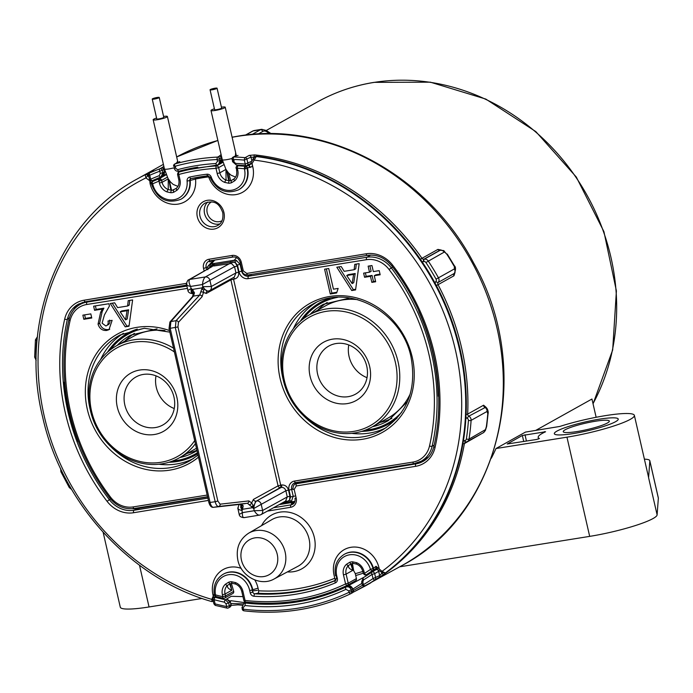 <?xml version="1.0" encoding="UTF-8"?>
<svg xmlns="http://www.w3.org/2000/svg" width="693" height="693" viewBox="0 0 693 693"><rect width="100%" height="100%" fill="white"/><g stroke="black" fill="none" stroke-linecap="round" stroke-linejoin="round"><path stroke-width="1.04" d="M317.697 310.195A66.441 59.39 60.8 0 1 327.209 302.469M124.922 341.077A66.441 59.39 60.8 0 1 134.433 333.35M233.593 277.477A2.053 0.875 -99.1 0 1 234.451 279.01L233.532 279.158L280.7 485.109A2.053 0.875 -99.1 0 1 280.353 487.543L256.644 500.952A4.115 3.656 61.2 0 1 261.209 504.339L262.612 510.49L254.253 510.724C256.323 514.033 258.186 515.471 259.849 515.046L243.971 517.654C241.034 517.359 239.44 516.285 239.206 514.449L237.803 508.16L239.137 504.461M238.331 508.004C237.283 508.887 238.47 509.701 241.892 510.446L242.394 512.621L254.253 510.724L253.751 508.541L247.349 503.239L218.564 506.496C217.134 506.401 216.017 504.825 215.202 501.749L175.338 327.694L176.013 320.712L199.679 295.105L202.599 286.772L204.842 289.423A2.053 1.178 -28.7 0 0 203.638 289.891L201.897 289.198L203.638 289.891L203.456 292.446A2.053 0.858 -176.3 0 0 200.71 291.926M240.454 504.313L241.892 510.446L242.481 509.242L241.597 507.025L242.836 508.004L242.221 510.394L240.679 507.337A2.053 0.702 -179.6 0 0 241.597 507.025L241.831 505.284A2.053 1.317 -31.9 0 0 243.191 505.734L242.836 508.004M242.836 509.242L252.356 507.718L252.702 505.942L251.68 506.583M252.72 507.605L253.43 508.593L254.262 505.162A2.053 0.693 -179.1 0 1 252.954 505.206L251.663 502.91A2.053 1.308 147.5 0 1 249.454 504.729M193.009 293.529C191.597 293.91 190.956 292.273 191.095 288.617L192.472 289.388L194.447 292.922L193.494 296.093L170.859 321.543L170.227 328.508L210.092 502.572C210.906 505.639 212.015 507.224 213.409 507.319L241.164 504.227L243.191 505.734M188.435 290.15L191.095 288.617L190.592 286.434C187.171 285.689 185.984 284.875 187.023 284M212.37 266.415L188.687 279.825A4.115 3.69 60.5 0 1 189.804 279.426L189.787 279.444A4.115 3.682 59.4 0 0 188.617 279.868C187.569 279.548 185.568 285.551 186.582 284.676L187.907 290.436C188.141 292.281 189.726 293.347 192.671 293.65L193.33 293.546M189.787 279.444C188.557 280.63 188.825 282.961 190.592 286.434L202.451 284.537C202.884 280.708 203.837 278.179 205.319 276.957L205.336 276.94A4.115 3.656 61.2 0 1 209.901 280.327A4.115 3.656 -119.9 0 0 205.319 276.957M209.892 280.336L211.313 286.478A4.115 3.656 61.2 0 1 209.632 290.662L234.269 277.105L235.958 272.912L234.555 266.762L209.901 280.327L202.451 284.537L202.945 286.72L211.304 286.486A4.115 3.664 62.2 0 1 209.563 290.705L207.112 291.363A2.053 1.828 61.2 0 1 207.181 291.32M202.599 286.772L202.945 286.72C205.015 290.02 206.878 291.467 208.541 291.043L208.151 291.173M233.532 279.158L230.899 279.894A2.053 1.828 61.2 0 1 230.89 278.967M256.618 500.961C255.145 502.191 254.184 504.721 253.751 508.541L261.2 504.339A4.115 3.656 -119.9 0 0 256.618 500.961L281.271 487.396A2.053 0.875 -99.1 0 0 281.618 484.961C285.031 484.805 287.318 486.495 288.487 490.029L285.854 490.774L261.209 504.339M285.577 501.108L260.94 514.665A4.115 3.656 61.2 0 0 262.612 510.49A4.115 3.664 62.2 0 1 260.863 514.708L259.459 515.176M244.317 517.532C242.905 517.922 242.264 516.285 242.394 512.621L239.735 514.154M91.623 317.394L85.43 318.39L84.624 314.873M90.818 313.886L91.771 318.018L83.818 319.291L82.874 315.15L90.818 313.886M85.43 318.39L83.818 319.291M114.657 302.815L117.602 307.614L127.599 306.011L128.222 300.641L132.614 299.93L129.019 326.221L125.199 326.836L110.256 303.517L114.657 302.815M127.677 305.362L129.21 305.111L127.599 306.011M129.115 325.563L125.199 326.836M126.81 325.935L112.24 303.196M125.589 319.871L127.062 310.715L120.184 311.815L125.589 319.871L127.2 318.979L128.664 309.814L127.062 310.715M128.664 309.814L121.786 310.914L120.184 311.815M129.21 305.111L129.756 300.39M196.907 450.233A66.441 59.39 60.8 0 1 187.534 453.265M108.013 321.015L112.127 320.357L108.974 329.686L106.635 330.466C102.356 330.752 99.489 328.647 98.051 324.133L100.589 312.422L102.304 309.078L94.577 310.317L93.633 306.176L108.931 303.725L109.451 305.985L104.444 314.891L102.096 323.163L105.856 325.979C107.883 325.164 108.602 323.51 108.013 321.015M109.754 329.175L106.635 330.466M108.247 329.565C103.967 329.859 101.1 327.746 99.653 323.233L98.051 324.133M99.653 323.233L102.192 311.529L100.589 312.422M102.192 311.529L103.907 308.177L102.304 309.078M103.907 308.177L96.188 309.416L94.577 310.317M96.188 309.416L95.383 305.899M107.398 325.086L107.458 325.078C109.494 324.263 110.213 322.609 109.615 320.114M192.282 291.71L192.152 289.483L191.441 288.565L191.259 291.597A2.053 1.187 151.8 0 1 192.282 291.71L193.797 293.511M281.618 484.961L278.066 485.845L230.899 279.894L206.271 293.451L203.456 292.446L202.096 296.691L178.43 322.297L177.971 326.957L169.031 328.517L169.906 322.046L192.55 296.604L193.312 293.633A2.053 0.866 3.2 0 1 194.447 292.922M297.669 482.319A6.168 5.509 -119.2 0 0 297.297 483.402M292.87 488.756L291.658 489.431L293.2 496.179L291.51 501.152L289.579 501.975A2.053 0.615 -98.9 0 1 288.79 500.632L289.631 499.896L290.566 496.924L289.016 490.176A8.221 7.346 60.8 0 1 294.542 481.063L412.855 462.101A24.662 22.046 -119.2 0 0 429.504 446.006A200.615 179.314 -119.2 0 0 389.076 269.499A24.662 22.046 -119.2 0 0 366.493 259.684L248.181 278.638A8.221 7.346 60.8 0 1 239.024 271.881L241.658 271.136A6.168 5.509 -119.2 0 0 248.536 276.204L366.848 257.25L370.746 255.076M423.544 459.883L425.883 459.511M428.543 456.99A26.724 23.883 60.8 0 1 426.871 458.038L421.231 461.183A26.724 23.883 60.8 0 1 414.119 463.643A2.053 0.875 -99.1 0 1 413.99 463.686A2.053 0.875 -99.1 0 1 412.855 462.101M419.005 311.434L418.832 311.529A202.668 181.15 60.8 0 1 438.236 396.214L438.652 395.98M251.836 274.367L248.536 276.204A2.053 0.875 80.9 0 0 248.181 278.638M241.389 269.949L241.874 269.872M244.941 274.541L243.789 274.723M212.456 264.449L213.123 264.215L213.531 265.999M212.223 266.493A2.053 0.918 56.1 0 0 212.275 265.254L209.953 266.718A2.053 0.91 -128.1 0 1 209.425 264.709L211.27 263.929L234.217 260.247L236.365 260.386L240.116 264.38L241.658 271.136M212.275 265.254A2.053 1.247 -93.9 0 1 212.924 263.799M210.759 265.999A2.053 1.109 -96.1 0 1 211.27 263.929L214.778 260.066M239.024 271.881L237.474 265.124L235.291 262.656L237.188 266.025L234.555 266.762L231.427 263.461A2.053 0.702 104.4 0 0 232.276 262.049L230.457 262.127A2.053 0.875 -99.1 0 1 230.786 260.992M231.427 263.461L213.496 266.017A2.053 0.875 80.9 0 0 213.964 264.769A2.053 0.875 -99.1 0 1 214.293 263.635M236.365 260.386A2.053 0.658 -71.8 0 0 235.291 262.656L232.276 262.049A2.053 0.459 -103.3 0 1 232.268 260.707M240.497 263.955L237.474 265.124M234.191 262.249A2.053 0.624 -101.8 0 1 234.217 260.247L236.608 257.614M208.749 265.376L209.425 264.709M213.349 260.299L208.922 265.168C208.117 265.436 207.744 266.944 207.822 269.698M285.585 501.108L287.266 496.924L285.854 490.774C285.074 488.418 283.55 487.292 281.271 487.396M281.055 503.594L294.923 501.377L287.595 502.286A2.053 0.442 -98.8 0 1 287.11 501.472L288.79 500.632M287.595 502.286L286.105 502.52A2.053 0.875 -99.1 0 1 285.386 501.975L287.11 501.472A2.053 0.918 56.1 0 0 285.819 500.961M290.566 496.924L295.686 495.902M291.51 501.152A2.053 0.91 -128.1 0 1 289.631 499.896L289.899 496.179L287.266 496.924L262.612 510.49M330.275 293.979L324.593 269.179L328.716 268.52L333.446 289.18L338.149 288.427L336.642 292.957L330.275 293.979L331.886 293.078L326.342 268.893M336.867 292.281L331.886 293.078M363.626 273.137L369.516 272.202L368.13 266.155L371.95 265.54L373.336 271.587L379.218 270.642L380.171 274.774L374.281 275.719L375.667 281.756L371.846 282.372L370.46 276.334L364.579 277.278L363.626 273.137M369.88 265.878L371.119 271.301L369.516 272.202M375.528 281.141L373.449 281.471L372.072 275.433L370.46 276.334M372.072 275.433L366.181 276.377L364.579 277.278M373.449 281.471L371.846 282.372M380.024 274.159L375.892 274.818L374.281 275.719M366.181 276.377L365.376 272.86M391.883 418.347A66.441 59.39 60.8 0 1 380.31 422.375M352.139 283.576L353.603 274.419L346.725 275.519L352.139 283.576L353.751 282.683L355.214 273.518L353.603 274.419M355.214 273.518L348.336 274.619L346.725 275.519M354.149 269.716L354.773 264.345L359.165 263.635L355.57 289.925L351.749 290.54L336.807 267.221L341.199 266.519L344.152 271.318L354.149 269.716L355.76 268.815L356.306 264.094M355.665 289.267L353.361 289.639L338.782 266.9M353.361 289.639L351.749 290.54M213.964 264.769L230.457 262.127A2.053 0.875 80.9 0 1 229.989 263.375L205.336 276.94L189.804 279.426L212.153 266.545M240.679 507.337L241.155 504.426M251.637 163.193L251.23 163.869A224.255 200.442 60.8 0 1 252.148 163.955M239.154 165.168L238.02 165.8A224.255 200.442 60.8 0 1 245.149 166.294L249.133 165.263L249.991 163.86M251.23 163.869L249.22 164.986M381.626 572.323L376.004 568.503L372.799 570.434A2.053 1.836 -119.2 0 0 373.466 568.321L376.022 566.276L382.068 571.361L385.325 572.998L385.888 572.687A233.298 208.524 -119.2 0 0 459.814 348.016A233.298 208.524 -119.2 0 0 256.488 156.202L252.053 163.539L252.763 166.597A25.182 22.505 60.8 0 1 237.283 194.326A25.182 22.505 60.8 0 1 208.662 176.871A212.95 190.332 -119.2 0 0 195.504 179.037L189.769 180.578A21.067 18.832 60.8 0 1 180.778 199.324L181.176 199.099A21.067 18.832 -119.2 0 0 190.177 180.353A2.053 1.836 -119.2 0 1 190.844 178.655M295.495 483.879L416.017 463.86L421.223 462.162A28.023 25.052 60.8 0 0 421.794 462.066M64.692 381.852L64.302 382.112A204.833 183.082 -119.2 0 0 69.144 412.196A204.833 183.082 -119.2 0 0 78.153 441.597L78.344 441.476M151.706 183.316L149.341 180.44L145.894 177.919L145.235 174.731L145.799 174.411A2.053 1.836 60.8 0 1 147.696 174.627L147.133 174.948L147.67 175.857L145.894 177.919A230.215 205.769 -119.2 0 0 44.447 417.065A230.215 205.769 -119.2 0 0 211.755 599.384L214.163 594.066M190.922 178.621A2.053 1.836 -119.2 0 0 190.653 178.742L190.999 178.612A2.053 0.892 77.9 0 1 189.761 177.053A217.056 194.005 60.8 0 1 206.964 174.22A2.053 0.866 83.4 0 0 208.004 175.814L210.109 177.339L211.235 177.087A19.014 16.996 -119.2 0 0 232.874 189.986A19.014 16.996 -119.2 0 0 244.447 169.075L244.369 168.737A2.053 0.788 95 0 1 245.149 166.294A2.053 1.836 60.8 0 1 247.003 167.992L247.41 167.767A2.053 1.836 60.8 0 0 245.547 166.069M226.784 170.703L228.049 178.058M225.961 169.395L219.846 172.808A9.459 8.455 -119.2 0 0 226.039 180.067L225.979 170.634M231.687 180.353A2.053 0.91 72.3 0 0 231.618 180.371L230.422 180.648A9.615 8.593 -119.2 0 1 229.418 180.726A2.053 0.832 88.9 0 0 229.288 180.778A2.053 0.832 88.9 0 0 228.699 183.229L224.749 182.398A2.053 0.632 111 0 1 226.039 180.067L229.418 180.726A12.335 4.998 -91.1 0 1 229.678 180.708A12.335 4.998 -91.1 0 1 229.833 180.708M234.243 178.716A2.053 0.901 48.3 0 0 234.165 178.768L234.165 178.768A2.053 0.901 48.3 0 0 234.728 180.752L231.445 182.779A11.642 10.404 60.8 0 1 228.699 183.229M237.604 169.542L236.556 170.192L237.751 170.175A11.512 10.291 60.8 0 1 234.728 180.752M237.101 166.008A2.053 1.836 -119.2 0 1 238.02 165.8A2.053 0.806 92.9 0 0 237.301 168.252L236.105 168.269A2.053 2.053 0 0 1 237.101 166.008L238.669 165.142M155.475 179.288L155.856 179.565L152.59 181.523A224.255 200.442 60.8 0 1 158.974 178.811A2.053 1.836 60.8 0 1 161.625 180.388L162.067 182.32L159.433 183.065L158.983 181.142A222.202 198.605 -119.2 0 0 152.659 183.836L151.464 183.853A2.053 2.053 0 0 1 152.46 181.592A2.053 1.836 -119.2 0 1 152.59 181.523A2.053 0.918 65.8 0 0 152.659 183.836L152.737 184.165A19.014 16.996 -119.2 0 0 172.826 199.861A19.014 16.996 -119.2 0 0 187.084 181.055L189.769 180.578A2.053 1.836 -119.2 0 1 190.653 178.742M167.342 177.2L161.625 180.388L158.983 181.142A2.053 0.918 68.1 0 1 158.974 178.811L166.242 174.749M153.326 180.986A2.053 1.992 71.7 0 0 152.711 181.462M335.663 575.493L336.703 575.675L337.361 578.525L336.339 578.378A2.053 1.836 -119.2 0 1 336.374 578.612M251.238 161.902A2.053 0.823 31 0 0 251.091 162.032A2.053 0.823 31 0 0 252.053 163.539M253.3 158.472A2.053 0.823 31 0 0 253.162 158.602L253.162 158.602A2.053 0.823 31 0 0 254.114 160.109A230.215 205.769 -119.2 0 1 450.476 331.722A230.215 205.769 -119.2 0 1 382.068 571.361L381.904 572.522M254.253 157.32A2.053 1.836 60.8 0 1 254.877 156.713L255.44 156.393A2.053 1.836 60.8 0 1 256.488 156.202M378.109 568.13L376.004 568.503M381.661 572.565L385.143 573.111A2.053 1.836 -119.2 0 0 385.325 572.998A233.298 208.524 60.8 0 0 459.251 348.328A233.298 208.524 60.8 0 0 255.925 156.514A2.053 1.836 60.8 0 0 254.877 156.713L251.091 162.032M336.174 575.736L336.737 578.153L336.581 575.692M335.741 580.327L334.788 580.604A215.003 192.169 60.8 0 1 257.943 593.251A2.053 0.806 93.1 0 0 258.662 590.8A212.95 190.332 -119.2 0 0 334.78 578.274L334 574.947A25.182 22.505 60.8 0 1 351.056 547.279A25.182 22.505 60.8 0 1 379.019 567.896A25.182 22.505 60.8 0 1 379.322 569.343M334.788 580.604A2.053 0.918 67.9 0 0 334.78 578.274M257.943 593.251L254.781 593.806A2.053 1.836 60.8 0 1 252.884 592.108L250.242 592.861A4.115 3.673 -119.2 0 0 254.045 596.257A2.053 0.797 -86.3 0 1 254.781 593.806A215.003 192.169 -119.2 0 0 335.334 580.552L335.637 580.387M337.361 578.525A4.115 3.673 -119.2 0 1 335.369 582.874A2.053 0.918 -112.8 0 1 335.334 580.552A2.053 1.836 -119.2 0 0 335.507 580.474L336.166 578.542M250.242 592.861L249.714 590.601L252.356 589.864L252.884 592.108M229.686 583.861L231.809 590.254C228.395 588.894 226.966 587.257 227.529 585.342A2.053 0.901 -131.7 0 1 225.433 584.208L228.716 582.181A11.642 10.404 60.8 0 1 231.462 581.73L235.412 582.562A11.512 10.291 60.8 0 1 242.948 591.398L245.062 600.459A222.202 198.605 -119.2 0 0 345.573 583.922L343.459 574.861A11.512 10.291 60.8 0 1 346.483 564.284L349.774 562.257A11.642 10.404 60.8 0 1 352.512 561.806L356.471 562.647A11.512 10.291 60.8 0 1 364.007 571.482L364.457 573.406A222.202 198.605 -119.2 0 0 370.452 569.403A19.014 16.996 -119.2 0 0 349.142 554.876A19.014 16.996 -119.2 0 0 336.703 575.675M223.441 598.224A2.053 0.719 -77.2 0 1 223.207 598.267A2.053 0.719 -77.2 0 1 222.86 596.708L222.41 594.785A11.512 10.291 60.8 0 1 225.433 584.208M216.025 596.396A2.053 0.693 -75.1 0 1 215.783 596.439A2.053 0.693 -75.1 0 1 215.506 594.897A222.202 198.605 -119.2 0 0 222.86 596.708L225.502 595.963L233.706 591.38L231.401 583.411M252.763 589.639A21.067 18.832 -119.2 0 0 252.694 589.319A21.067 18.832 -119.2 0 0 223.622 574.021L223.215 574.237A21.067 18.832 60.8 0 1 252.287 589.544A21.067 18.832 60.8 0 1 252.356 589.864L258.047 588.166L258.662 590.8M152.737 184.165L151.888 183.922M244.447 169.075L247.488 168.104A4.115 0.563 166.9 0 1 249.376 167.385A2.053 0.875 83.1 0 0 248.484 165.324M249.133 165.263L250.416 167.403L249.376 167.385M252.763 166.597A4.115 0.563 166.9 0 0 250.649 167.039L250.416 167.403M208.29 175.814A2.053 0.866 -97.2 0 1 208.662 176.871M194.932 177.815A2.053 0.884 -101.5 0 1 195.504 179.037A25.182 22.505 60.8 0 1 176.819 204.27A25.182 22.505 60.8 0 1 150.052 183.498A4.115 0.563 166.9 0 1 151.412 183.333M149.714 179.868L150.052 183.498M148.545 175.251L147.696 174.627M214.371 597.201A2.053 0.823 -149 0 1 213.401 596.647A25.182 22.505 60.8 0 1 213.028 595.218A25.182 22.505 60.8 0 1 241.181 568.381M213.028 600.06A2.053 0.823 -149 0 1 211.755 599.384L212.101 601.507M145.799 174.411A233.298 208.524 -119.2 0 0 137.942 178.551L137.379 178.872A233.298 208.524 60.8 0 1 145.235 174.731A2.053 1.836 -119.2 0 1 147.133 174.948M279.218 504.608L294.378 502.113L291.736 503.551A4.115 0.563 166.9 0 0 292.541 504.019L291.06 504.85A6.168 5.509 -119.2 0 0 292.68 504.287C294.586 503.343 295.357 501.308 295.01 498.154L296.206 498.137A8.221 7.346 60.8 0 1 290.722 507.276L267.637 511.079A8.221 7.346 60.8 0 1 267.403 511.113M207.597 496.907L134.875 508.879M138.539 508.679L139.224 508.575A28.023 25.052 60.8 0 1 132.519 508.714M73.761 309.693A28.023 25.052 60.8 0 1 77.148 304.903M296.041 483.653C293.927 484.208 292.905 486.131 292.983 489.431L294.178 489.414L296.206 498.137M212.153 260.49L209.563 261.859L209.26 261.192M213.938 265.055L213.635 263.73M204.158 271.067L203.534 268.382A8.221 7.346 60.8 0 1 209.026 259.243L232.103 255.448A8.221 7.346 60.8 0 1 241.285 262.171L243.321 270.902L242.117 270.92C242.611 273.605 244.534 274.974 247.903 275.008L247.903 275.008A2.053 0.875 80.7 0 0 248.094 274.922M375.849 568.537L376.022 566.276M372.799 570.434L372.401 570.66A2.053 0.918 -124.9 0 1 370.452 569.403L373.466 568.321A21.067 18.832 -119.2 0 0 344.672 554.097A21.067 18.832 -119.2 0 0 344.473 554.209M335.499 575.658C333.922 566.164 336.841 559.043 344.274 554.322A21.067 18.832 60.8 0 1 373.059 568.546A2.053 1.836 -119.2 0 1 372.401 570.66A224.255 200.442 60.8 0 1 366.346 574.705A2.053 0.918 -122.6 0 1 364.457 573.406L363.262 573.423L362.811 571.5L364.007 571.482M350.745 563.946L352.867 570.33C349.454 568.979 348.025 567.342 348.579 565.427A2.053 0.901 -131.7 0 1 346.483 564.284M351.273 563.738A2.053 0.91 -107.7 0 1 351.204 563.773L348.579 565.427A9.459 8.455 -119.2 0 0 346.102 574.107L343.459 574.861M347.47 585.213L355.5 580.734A2.053 1.836 -119.2 0 0 356.419 578.586L355.232 573.466L353.681 570.737L352.451 563.487M347.245 585.334A224.255 200.442 60.8 0 1 245.85 602.009A2.053 0.78 -83.6 0 1 245.643 602.052C281.696 605.907 315.575 600.337 347.262 585.325A2.053 2.053 0 0 0 347.384 585.264A2.053 1.836 -119.2 0 1 347.288 585.316A2.053 0.918 -115.6 0 1 347.262 585.325L347.262 585.325A2.053 0.918 -115.6 0 1 345.573 583.922L348.215 583.168L356.419 578.586M245.643 602.052L245.643 602.052A2.053 0.78 -83.6 0 1 245.062 600.459L243.867 600.476A2.053 2.053 0 0 0 245.643 602.052M252.191 590.938L257.346 590.358M235.733 583.991A2.053 0.632 -69 0 1 235.481 584.034L235.481 584.034A2.053 0.632 -69 0 1 235.412 582.562M230.223 583.662A2.053 0.91 -107.7 0 1 230.145 583.688L227.529 585.342A9.459 8.455 -119.2 0 0 225.052 594.031L222.41 594.785M224.125 598.241A2.053 1.836 -119.2 0 0 224.662 598.059L232.874 593.477A2.053 1.836 -119.2 0 0 233.706 591.38M155.518 179.322A224.255 200.442 60.8 0 1 156.211 178.976M163.375 175.632A224.255 200.442 60.8 0 1 166.121 174.454M177.789 174.575L177.737 174.341A2.053 1.836 60.8 0 1 178.941 172.089A2.053 0.901 74.7 0 0 178.768 174.489L177.564 174.506L178.603 173.856M168.988 180.015L170.27 187.569M169.274 180.431L171.543 190.185M176.464 188.227A2.053 0.901 48.3 0 0 176.394 188.279L176.394 188.279A2.053 0.901 48.3 0 0 176.958 190.263L173.666 192.282A11.642 10.404 60.8 0 1 170.92 192.741L166.97 191.9A11.512 10.291 60.8 0 1 159.433 183.065M168.252 178.863L162.067 182.32A9.459 8.455 -119.2 0 0 168.26 189.57A2.053 0.632 111 0 0 166.97 191.9M168.217 180.093L168.26 189.57L171.647 190.237A12.335 4.998 -91.1 0 1 171.899 190.211L171.899 190.211A12.335 4.998 -91.1 0 1 172.055 190.22M244.369 168.737A222.202 198.605 -119.2 0 0 237.301 168.252L237.751 170.175M181.878 170.452L178.941 172.089A224.255 200.442 60.8 0 1 216.519 165.904A2.053 0.849 86.5 0 0 215.999 168.356A222.202 198.605 -119.2 0 0 178.768 174.489L179.972 179.686A11.512 10.291 60.8 0 1 176.958 190.263M230.665 180.604L228.759 173.189M230.422 180.648A9.615 8.593 -119.2 0 0 231.566 180.388A2.053 0.91 72.3 0 0 231.445 182.779M245.131 166.303L245.487 168.858M236.772 170.27A9.459 8.455 -119.2 0 0 236.72 170.028L236.33 168.347M376.793 568.061L377.546 567.602M363.496 573.501A2.053 1.836 60.8 0 0 366.346 574.705L374.471 570.174A2.053 1.836 60.8 0 1 374.385 570.218M356.782 564.076A2.053 0.632 -69 0 1 356.54 564.111L356.54 564.111A2.053 0.632 -69 0 1 356.471 562.647M221.379 157.77A2.053 2.001 137.4 0 0 220.911 156.861L221.803 159.546C222.081 161.686 221.388 163.167 219.742 163.972L217.004 165.09A2.053 0.849 -93.2 0 1 216.84 165.133L218.382 164.7L220.123 160.49L219.733 158.801L217.091 159.537A231.245 206.687 -119.2 0 0 174.827 166.311A2.053 0.901 -105.6 0 1 174.991 163.92A233.298 208.524 60.8 0 1 196.041 159.321A233.298 208.524 60.8 0 1 217.628 157.086A2.053 1.836 60.8 0 1 219.733 158.801L221.232 157.961A2.053 1.836 -119.2 0 0 219.135 156.246L221.11 154.574M235.646 152.668L235.429 156.133L233.931 156.973A233.298 208.524 60.8 0 1 245.123 157.657L249.151 155.414L254.686 154.903A233.298 208.524 60.8 0 1 421.968 258.307L437.907 249.411L441.285 250.06M455.058 272.349L453.958 275.797L438.019 284.693A233.298 208.524 60.8 0 1 467.662 414.102L483.601 405.206L486.062 407.311M481.219 433.931L464.397 443.581A233.298 208.524 60.8 0 1 383.87 574.419L374.922 579.859A233.298 208.524 60.8 0 1 365.28 585.957L352.832 592.428M375.892 569.785L377.009 569.083M361.937 583.315L352.962 589.015L348.96 585.88L347.132 586.295L364.509 576.94M363.21 573.224A224.35 200.52 60.8 0 1 355.708 575.519M336.018 579.937A224.35 200.52 60.8 0 1 335.091 580.093M165.09 171.396L164.44 171.933L163.912 169.62A2.053 1.836 -119.2 0 0 161.296 168.009L163.869 166.424M246.76 602.174L245.079 602.702L230.786 600.666L230.353 602.148L230.951 604.772L230.293 602.096M216.433 596.612L215.246 597.305A225.182 201.273 -119.2 0 0 225.407 599.757L228.681 603.101L229.305 605.803L230.977 604.798L231.427 603.473L243.156 603.898M353.647 588.643L352.962 589.015L353.309 590.54L362.5 585.273M345.963 589.336A2.053 0.918 -115.1 0 1 345.859 587.04L347.132 586.295C349.809 585.455 351.697 586.399 352.798 589.137L353.161 590.731A2.053 1.836 60.8 0 1 352.33 592.818L350.823 593.658A2.053 1.836 60.8 0 1 350.736 593.71A2.053 0.918 -115.5 0 1 350.71 593.719A2.053 2.053 0 0 0 350.823 593.658A2.053 1.836 60.8 0 0 351.663 591.571L349.021 592.316L348.692 590.886L345.963 589.336A227.243 203.11 60.8 0 1 297.046 604.313A227.243 203.11 60.8 0 1 244.976 605.509L243.13 607.804L241.926 607.813L243.693 603.516L245.798 603.075A225.182 201.273 -119.2 0 0 297.392 601.888A225.182 201.273 -119.2 0 0 345.859 587.04C348.466 586.295 350.294 587.326 351.334 590.141L351.663 591.571L353.993 590.159M491.328 458.212A212.742 190.151 -119.2 0 0 495.98 448.536L525.441 432.094L559.814 426.446A49.333 6.869 167.1 0 1 608.419 415.168A49.333 6.869 167.1 0 1 634.364 415.376A49.333 6.869 167.1 0 1 566.961 437.17L495.98 448.536M535.628 430.466L591.952 399.029L596.136 417.281M545.59 431.748L545.46 431.817A49.333 6.869 -12.9 0 0 538.192 437.396A49.333 6.869 -12.9 0 0 539.44 438.504L536.685 439.457L507.207 443.996L522.349 435.473L545.59 431.748M392.264 467.775A192.186 171.777 60.8 0 1 390.913 467.385M245.807 275.935A192.186 171.777 60.8 0 1 245.772 274.87M556.999 431.081A32.788 4.565 167.1 0 1 599.116 419.222A32.788 4.565 167.1 0 1 615.566 421.69A32.788 4.565 167.1 0 1 573.44 433.549A32.788 4.565 167.1 0 1 556.999 431.081M634.364 415.376L648.57 477.373A49.333 6.869 167.1 0 1 648.587 477.676L649.826 460.932A40.463 5.631 -12.9 0 0 649.809 460.689A40.463 5.631 -12.9 0 0 645.902 459.242L644.386 459.121M649.809 460.689L658.333 497.895A40.463 5.631 167.1 0 1 658.35 498.137L657.111 514.873A49.333 6.869 167.1 0 1 589.682 536.373L399.714 566.805M202.096 598.466L149.056 606.964A49.333 6.869 167.1 0 1 120.287 607.198L103.136 532.302M163.998 169.413L164.059 169.43A2.053 2.044 99 0 0 161.296 168.009L159.797 168.849A2.053 1.836 60.8 0 1 162.405 170.461L162.933 172.739L160.837 177.122A2.053 0.918 -111.1 0 1 160.785 177.139A2.053 0.918 -111.1 0 1 159.243 175.667L160.291 173.484L159.762 171.197A231.245 206.687 -119.2 0 0 149.749 175.26L150.658 179.236A227.243 203.11 60.8 0 1 159.243 175.667M176.317 163.141A2.053 1.083 68.4 0 1 176.377 163.115A2.053 1.083 68.4 0 1 176.49 163.08L174.991 163.92A2.053 1.836 60.8 0 0 174.627 164.068A2.053 2.053 0 0 0 173.622 166.32L174.827 166.311L175.208 168.009L174.012 168.018L175.693 167.048M177.642 161.174L176.49 163.08A2.053 1.836 60.8 0 0 176.126 163.227L174.627 164.068M215.627 605.379A2.053 0.702 -75.4 0 1 215.393 605.422A2.053 0.702 -75.4 0 1 215.107 603.88A231.245 206.687 -119.2 0 0 226.663 606.548L226.039 603.837L224.411 602.174A227.243 203.11 60.8 0 1 214.146 599.696L212.95 599.705A2.053 2.053 0 0 1 213.92 597.47A2.053 1.836 -120.3 0 1 215.246 597.305A2.053 0.693 105 0 0 214.146 599.696L215.107 603.88L213.912 603.889L212.95 599.705M230.171 602.226A2.053 0.485 -15.7 0 0 230.319 601.966A2.053 0.485 -15.7 0 0 230.301 601.922L229.937 601.056L226.68 599.021L230.171 602.226L226.039 603.837M378.681 571.309L374.679 573.657L375.641 577.841A2.053 1.836 60.8 0 1 374.922 579.859A2.053 0.918 55.9 0 1 372.999 578.586L372.037 574.393A227.243 203.11 60.8 0 1 363.6 579.868L362.82 581.929L363.435 584.632A231.245 206.687 -119.2 0 0 372.999 578.586L379.66 575.597L378.681 571.309A2.053 1.836 -120.3 0 0 375.71 569.897L371.708 572.236A225.182 201.273 -119.2 0 1 363.34 577.659A2.053 0.918 -121.4 0 1 363.34 577.659L361.616 581.938L362.24 584.641A2.053 2.053 0 0 0 365.246 585.983L366.744 585.143A2.053 1.836 -119.2 0 0 366.779 585.117A2.053 1.031 -120 0 0 366.779 585.117L370.79 582.848M254.071 157.372A231.245 206.687 -119.2 0 0 253.872 157.346L251.005 157.12L244.343 160.109A2.053 0.788 -84.9 0 1 245.123 157.657A2.053 1.836 -119.2 0 1 246.985 159.364L247.895 163.34A2.053 1.836 61.9 0 1 246.067 165.636A2.053 0.788 95.3 0 1 245.868 165.679A2.053 2.053 0 0 0 247.029 165.445L251.074 163.288A2.053 1.836 61.9 0 0 251.455 163.011M175.208 168.009L177.677 169.664A2.053 0.901 75 0 0 179.011 171.197L216.84 165.133A2.053 0.849 -93.2 0 1 215.921 163.531L217.481 161.235L217.091 159.537A2.053 0.84 87.3 0 1 217.628 157.086L219.135 156.246A2.053 2.001 137.4 0 1 220.911 156.861M217.481 161.235L221.63 159.685L219.75 163.964M221.786 159.511L221.292 157.606M234.988 156.176A2.053 1.126 78.4 0 1 235.135 156.124A2.053 1.126 78.4 0 1 235.429 156.133A2.053 1.836 60.8 0 0 234.546 156.349L233.047 157.181A2.053 1.836 60.8 0 1 233.931 156.973A2.053 0.814 -88.1 0 0 233.246 159.425L232.042 159.442A2.053 2.053 0 0 1 233.047 157.181M233.766 161.712L235.707 163.418A227.243 203.11 60.8 0 1 245.253 164.076L244.343 160.109A231.245 206.687 -119.2 0 0 233.246 159.425L233.766 161.712L232.571 161.72L232.268 159.511M253.915 157.545L253.872 157.346A2.053 0.78 -83.8 0 1 254.686 154.903M435.126 283.194A4.115 3.673 60.8 0 1 435.914 281.471A2.053 1.836 -119.2 0 0 436.053 279.158A235.351 210.36 -119.2 0 0 425.926 262.517A2.053 1.836 -119.2 0 0 423.96 261.582L423.553 261.642A2.053 0.875 -99.1 0 1 423.908 259.208L439.847 250.312A2.053 1.836 60.8 0 1 437.907 249.411M440.393 250.182L439.847 250.312M436.053 279.158L454.4 268.919L454.339 265.731C455.847 266.961 455.899 269.464 454.478 273.233L454.123 273.536A2.053 1.836 -119.2 0 0 453.958 275.797M453.95 265.939A237.413 212.197 -119.2 0 0 446.829 254.218L444.819 252.191A4.115 2.928 -64.8 0 0 443.537 250.554L440.246 250.251L424.307 259.147A4.115 3.673 60.8 0 1 428.248 261.027A237.413 212.197 60.8 0 1 438.461 277.815A4.115 3.673 60.8 0 1 438.184 282.432A2.053 1.836 -119.2 0 0 438.019 284.693L436.399 285.568M444.819 252.191L444.187 252.131A4.115 3.673 -119.2 0 0 440.246 250.251M423.96 261.582A2.053 0.875 -99.1 0 1 424.307 259.147M487.785 413.643A4.115 1.109 -175.3 0 0 488.115 413.262L486.668 426.36L485.308 430.639A4.115 2.322 -150.8 0 0 485.455 429.634L486.339 426.741A237.413 212.197 -119.2 0 0 487.785 413.643L487.049 411.46L471.11 420.356A237.413 212.197 60.8 0 1 469.031 439.111L485.455 429.634M463.374 441.034A4.115 3.673 60.8 0 1 464.544 440.609L464.942 440.549A2.053 1.836 -119.2 0 0 466.363 439.059A235.351 210.36 -119.2 0 0 468.416 420.469A2.053 1.836 -119.2 0 0 467.273 418.373A2.053 0.528 -61.2 0 1 468.815 416.155L485.689 407.241C487.993 408.333 488.539 413.331 488.115 413.262M464.942 440.549A2.053 0.875 80.9 0 0 466.077 442.125A2.053 0.875 80.9 0 0 466.207 442.082A4.115 3.673 60.8 0 0 467.299 441.701A4.115 3.673 60.8 0 0 469.031 439.111A2.053 0.606 8.6 0 1 466.363 439.059M464.544 440.609A2.053 0.875 80.9 0 0 465.679 442.186A2.053 0.875 80.9 0 0 465.809 442.143L465.878 442.108M378.95 577.607A2.053 1.836 60.8 0 0 379.66 575.597L381.921 573.163A2.053 0.918 54.7 0 0 383.87 574.419M353.309 590.54A2.053 2.044 -102.7 0 1 352.468 592.732M243.13 607.804L243.451 609.225L242.255 609.234L242.152 607.882M352.832 589.275L348.692 590.886M243.702 603.499L245.097 602.693L247.063 602.33L245.798 603.075A2.053 0.78 -83.7 0 0 244.976 605.509M246.188 602.286L247.063 602.33M224.411 602.174A2.053 0.728 102.1 0 1 225.407 599.757L231.245 596.309L242.966 596.621M138.747 178.11L139.553 177.659A233.298 208.524 60.8 0 1 151.845 171.379A2.053 0.918 65.1 0 0 151.559 171.899M151.845 171.379L153.716 170.703A2.053 1.836 -119.2 0 0 153.577 170.773L153.577 170.773A2.053 1.836 -119.2 0 0 153.448 170.859M162.968 175.961L164.605 171.812M164.613 171.821C164.18 175 163.47 176.472 162.5 176.256L164.44 171.933L160.291 173.484M223.215 574.237C216.025 578.768 213.054 585.628 214.293 594.819A2.053 2.053 0 0 0 214.31 594.915A227.113 202.997 60.8 0 1 213.981 594.776M215.168 605.197A2.053 1.836 60.8 0 1 214.146 603.967M82.138 303.317A224.35 200.52 60.8 0 1 82.285 302.486M160.741 179.063A222.973 199.289 -119.2 0 0 158.766 180.518M355.275 573.665A222.973 199.289 -119.2 0 0 362.794 571.448M588.686 422.487A23.64 3.292 -12.9 0 0 563.236 431.661A23.64 3.292 -12.9 0 0 583.87 430.284A23.64 3.292 -12.9 0 0 609.32 421.11A23.64 3.292 -12.9 0 0 588.686 422.487M582.943 431.791A32.788 4.565 -12.9 0 0 618.078 419.741A32.788 4.565 -12.9 0 0 589.613 420.98A32.788 4.565 -12.9 0 0 554.478 433.03A32.788 4.565 -12.9 0 0 582.943 431.791M384 469.135L383.454 468.581M154.331 99.064A3.595 0.502 -12.9 0 0 159.243 97.47A3.595 0.502 -12.9 0 0 157.146 97.488A3.595 0.502 -12.9 0 0 152.235 99.082A3.595 0.502 -12.9 0 0 154.331 99.064M152.235 99.082L156.783 118.919A3.595 0.502 -12.9 0 0 158.879 118.901A3.595 0.502 -12.9 0 0 163.791 117.316L159.243 97.47M163.591 116.45A7.294 1.014 167.1 0 1 167.394 116.485A7.294 1.014 167.1 0 1 166.805 117.074A7.294 1.014 167.1 0 1 158.94 119.439A7.294 1.014 167.1 0 1 153.17 119.75A7.294 1.014 167.1 0 1 153.768 119.161A7.294 1.014 167.1 0 1 156.583 118.061M212.162 89.795A3.595 0.502 -12.9 0 0 217.074 88.21A3.595 0.502 -12.9 0 0 214.977 88.228A3.595 0.502 -12.9 0 0 210.066 89.813A3.595 0.502 -12.9 0 0 212.162 89.795M210.066 89.813L214.613 109.659A3.595 0.502 -12.9 0 0 216.71 109.641A3.595 0.502 -12.9 0 0 221.621 108.047L217.074 88.21M221.422 107.19A7.294 1.014 167.1 0 1 225.225 107.224A7.294 1.014 167.1 0 1 224.636 107.805A7.294 1.014 167.1 0 1 216.77 110.178A7.294 1.014 167.1 0 1 211.001 110.482A7.294 1.014 167.1 0 1 211.599 109.901A7.294 1.014 167.1 0 1 214.414 108.792M195.417 443.728A64.232 57.415 60.8 0 1 179.21 457.908A64.232 57.415 60.8 0 1 162.101 463.825A64.232 57.415 60.8 0 1 93.468 420.642A64.232 57.415 60.8 0 1 116.597 345.729A64.232 57.415 60.8 0 1 133.697 339.813A64.232 57.415 60.8 0 1 173.536 348.189M179.21 457.908L195.279 448.943A64.232 57.415 -119.2 0 0 196.457 448.258M164.995 330.57A64.232 57.415 -119.2 0 0 149.775 330.847A64.232 57.415 -119.2 0 0 132.666 336.763L116.597 345.729M174.393 351.949A62.179 55.579 -119.2 0 0 133.351 342.247A62.179 55.579 -119.2 0 0 91.563 411.166A62.179 55.579 -119.2 0 0 160.845 462.292A62.179 55.579 -119.2 0 0 194.698 440.592M139.717 370.045A33.385 29.834 -119.2 0 0 117.282 407.042A33.385 29.834 -119.2 0 0 154.478 434.494A33.385 29.834 -119.2 0 0 176.914 397.496A33.385 29.834 -119.2 0 0 139.717 370.045M143.312 374.428A27.512 24.593 -119.2 0 0 135.984 376.957A27.512 24.593 -119.2 0 0 126.083 409.052A27.512 24.593 -119.2 0 0 155.475 427.546A27.512 24.593 -119.2 0 0 162.803 425.008A27.512 24.593 -119.2 0 0 172.704 392.922A27.512 24.593 -119.2 0 0 143.312 374.428M156.012 375.857A27.512 24.593 -119.2 0 0 174.255 408.549M326.472 308.931A64.232 57.415 60.8 0 1 395.105 352.113A64.232 57.415 60.8 0 1 371.976 427.027A64.232 57.415 60.8 0 1 354.877 432.934A64.232 57.415 60.8 0 1 286.244 389.752A64.232 57.415 60.8 0 1 309.373 314.847A64.232 57.415 60.8 0 1 326.472 308.931M371.976 427.027L388.045 418.052A64.232 57.415 -119.2 0 0 410.291 393.789M357.77 299.679A64.232 57.415 -119.2 0 0 342.541 299.965A64.232 57.415 -119.2 0 0 325.441 305.873L309.373 314.847M353.612 431.401A62.179 55.579 -119.2 0 0 395.408 362.482A62.179 55.579 -119.2 0 0 326.126 311.365A62.179 55.579 -119.2 0 0 284.329 380.284A62.179 55.579 -119.2 0 0 353.612 431.401M332.493 339.163A33.385 29.834 -119.2 0 0 310.057 376.16A33.385 29.834 -119.2 0 0 347.245 403.603A33.385 29.834 -119.2 0 0 369.681 366.606A33.385 29.834 -119.2 0 0 332.493 339.163M336.088 343.546A27.512 24.593 -119.2 0 0 328.759 346.076A27.512 24.593 -119.2 0 0 318.849 378.161A27.512 24.593 -119.2 0 0 348.25 396.665A27.512 24.593 -119.2 0 0 355.578 394.126A27.512 24.593 -119.2 0 0 365.48 362.041A27.512 24.593 -119.2 0 0 336.088 343.546M348.778 344.975A27.512 24.593 -119.2 0 0 367.03 377.668M412.257 357.276A73.978 66.121 60.8 0 1 362.534 439.275A73.978 66.121 60.8 0 1 280.102 378.447A73.978 66.121 60.8 0 1 329.825 296.457A73.978 66.121 60.8 0 1 412.257 357.276M303.274 415.471A71.925 64.284 -119.2 0 0 382.995 429.669C407.423 413.478 416.77 389.353 411.053 357.285C402.286 311.937 348.501 283.047 312.907 304.08A71.925 64.284 -119.2 0 0 282.735 377.711A71.925 64.284 -119.2 0 0 283.134 379.383M293.356 328.768A71.777 64.154 60.8 0 1 316.216 302.451M330.085 298.181A69.724 62.318 -119.2 0 0 300.216 321.361M401.68 412.196A68.659 61.374 60.8 0 1 365.272 430.154M372.574 426.689A66.606 59.529 -119.2 0 0 388.383 420.573L407.579 401.438M349.835 297.981L323.475 304.27A66.606 59.529 -119.2 0 0 309.97 314.509M187.431 288.375L86.72 304.504A24.662 22.046 -119.2 0 0 70.08 320.608A200.615 179.314 -119.2 0 0 70.599 412.014A200.615 179.314 -119.2 0 0 110.508 497.115L109.676 497.903C116.372 506.124 124.558 509.658 134.217 508.506A2.053 0.875 80.9 0 0 134.347 508.463L207.553 496.734L134.217 508.506A2.053 0.875 80.9 0 1 133.082 506.93L207.172 495.062M70.08 320.608A2.053 0.65 -167.2 0 1 68.884 319.707C62.136 349.835 62.309 380.604 69.404 412.023C76.689 443.399 90.116 472.028 109.676 497.903M198.493 457.146A73.978 66.121 60.8 0 1 87.327 409.338A73.978 66.121 60.8 0 1 169.499 330.552M169.854 332.129L144.213 328.265L120.132 334.962A71.925 64.284 -119.2 0 0 89.96 408.593A71.925 64.284 -119.2 0 0 90.359 410.265M110.508 446.353A71.925 64.284 -119.2 0 0 190.228 460.55L198.016 455.084M100.58 359.65A71.777 64.154 60.8 0 1 123.441 333.333M137.318 329.062A69.724 62.318 -119.2 0 0 107.441 352.243M197.47 452.694A68.659 61.374 60.8 0 1 172.496 461.044M179.808 457.571A66.606 59.529 -119.2 0 0 195.608 451.455L196.994 450.623M157.068 328.863L130.7 335.152A66.606 59.529 -119.2 0 0 117.195 345.391M204.842 289.423L207.649 291.173M248.865 500.918A2.053 1.854 83.5 0 1 247.349 503.239L241.164 504.227A2.053 1.862 -96.4 0 1 241.086 504.244L213.323 507.337A2.053 1.862 -96.4 0 0 213.409 507.319L218.564 506.496A2.053 1.854 83.5 0 0 220.088 504.175L248.865 500.918L251.663 502.91L253.439 499.402A2.053 1.828 -118.8 0 0 255.726 501.1L254.262 505.162M177.971 326.957L217.836 501.013L215.202 501.749L208.896 502.581L169.031 328.517M217.836 501.013L220.088 504.175M178.43 322.297A2.053 1.75 -137.3 0 0 176.013 320.712L170.859 321.543A2.053 1.767 41.7 0 0 169.906 322.046M202.096 296.691A2.053 1.75 -137.3 0 0 199.679 295.105L193.494 296.093A2.053 1.767 41.7 0 0 192.55 296.604M206.271 293.451A2.053 1.828 61.2 0 1 207.112 291.363M280.353 487.543A2.053 1.828 61.2 0 1 278.066 485.845L253.439 499.402M110.412 349.792A68.659 61.374 60.8 0 1 144.811 328.231M168.849 462.283A69.724 62.318 -119.2 0 0 197.722 453.794M193.356 458.593A71.777 64.154 60.8 0 1 158.948 464.232M193.953 293.373L191.259 291.597M203.335 288.054L201.966 288.834M69.04 319.516A26.724 23.883 60.8 0 1 79.955 304.53A26.724 23.883 60.8 0 1 87.075 302.079L186.911 286.079M88.583 301.23L87.075 302.079A2.053 0.875 -99.1 0 0 86.72 304.504M295.556 482.64A6.168 5.509 -119.2 0 0 294.161 483.16A6.168 5.509 -119.2 0 0 291.658 489.431L289.016 490.176M413.851 463.686L295.798 482.597A2.053 0.875 -99.1 0 1 295.668 482.64A2.053 0.875 -99.1 0 1 294.542 481.063M392.697 267.108L391.311 267.888A202.668 181.15 60.8 0 1 432.146 446.197L434.173 445.062M429.504 446.006A2.053 0.65 -167.2 0 0 432.146 446.197A26.724 23.883 60.8 0 1 421.231 461.183L413.99 463.686L294.161 483.16M366.493 259.684A2.053 0.875 80.9 0 1 366.848 257.25A26.724 23.883 60.8 0 1 391.311 267.888L389.076 269.499M209.589 267.983L209.953 266.718L208.991 268.33M237.188 266.025L238.6 272.176C239.068 275.823 237.682 278.101 234.451 279.01M211.313 286.478L235.958 272.912L238.6 272.176M110.508 497.115A24.662 22.046 -119.2 0 0 133.082 506.93M254.062 506.046L252.685 506.826M288.487 490.029L289.899 496.179M283.446 502.278L285.386 501.975A2.053 0.875 80.9 0 0 284.918 501.472M286.105 502.52L281.748 503.222M303.179 318.91A68.659 61.374 60.8 0 1 337.586 297.349M361.625 431.401A69.724 62.318 -119.2 0 0 397.037 418.139M386.122 427.702A71.777 64.154 60.8 0 1 351.723 433.35M193.477 293.269L194.447 292.715M202.009 288.435L203.04 287.855M192.472 289.388L202.009 287.864M353.534 563.366A2.053 0.832 -91.1 0 1 353.361 563.418L351.204 563.773A2.053 0.91 -107.7 0 1 349.774 562.257M362.811 571.5C361.833 567.913 359.736 565.453 356.54 564.111L353.361 563.418A2.053 0.832 -91.1 0 1 352.512 561.806M173.908 189.865A2.053 0.91 72.3 0 0 173.848 189.873A2.053 0.91 72.3 0 0 173.77 189.908A2.053 0.91 72.3 0 0 173.666 192.282M179.972 179.686L178.777 179.704C179.444 183.342 178.647 186.2 176.394 188.279L172.644 190.151A9.615 8.593 -119.2 0 1 171.647 190.237A2.053 0.832 88.9 0 0 171.509 190.28A2.053 0.832 88.9 0 0 170.92 192.741M232.484 583.289A2.053 0.832 -91.1 0 1 232.311 583.333L230.145 583.688A2.053 0.91 -107.7 0 1 228.716 582.181M243.867 600.476L241.753 591.415C240.774 587.829 238.687 585.368 235.481 584.034L232.311 583.333A2.053 0.832 -91.1 0 1 231.462 581.73M243.321 270.902L246.76 273.432L366.138 253.785A28.967 25.892 60.8 0 1 392.654 265.176A206.618 184.676 60.8 0 1 435.065 447.375A28.967 25.892 60.8 0 1 415.609 466.328A2.053 0.875 -99.3 0 1 415.947 463.894A2.053 0.875 -99.3 0 1 416.017 463.86A26.914 24.056 -119.2 0 0 419.23 463.089A26.914 24.056 -119.2 0 0 421.179 462.344M76.585 305.275A26.914 24.056 -119.2 0 0 74.931 306.549A26.914 24.056 -119.2 0 0 67.386 319.3A204.574 182.848 -119.2 0 0 68.2 412.811A204.574 182.848 -119.2 0 0 109.373 499.688L107.086 501.342A206.618 184.676 60.8 0 1 65.497 413.6A206.618 184.676 60.8 0 1 64.674 319.152A28.967 25.892 60.8 0 1 84.139 300.199L186.478 283.35M110.603 499.064L109.373 499.688A26.914 24.056 -119.2 0 0 134.018 510.273A2.053 0.875 80.7 0 0 133.948 510.299A2.053 0.875 80.7 0 0 133.602 512.733A28.967 25.892 60.8 0 1 107.086 501.342M69.421 317.706L67.386 319.3A2.053 0.65 -167.3 0 1 67.325 319.343A2.053 0.65 -167.3 0 1 64.674 319.152M223.934 212.517A14.899 13.323 60.8 0 1 213.981 229.088A14.899 13.323 60.8 0 1 197.34 216.9A14.899 13.323 60.8 0 1 207.294 200.329A14.899 13.323 60.8 0 1 223.934 212.517M199.982 216.147A12.846 11.486 -119.2 0 0 217.706 225.476C221.864 223.25 223.544 218.936 222.739 212.534C220.183 206.202 216.71 199.272 205.18 203.04A12.846 11.486 -119.2 0 0 199.982 216.147M219.802 223.908A12.846 11.486 60.8 0 1 204.565 213.583A12.846 11.486 60.8 0 1 207.623 202.079M211.521 201.862A10.793 9.641 -119.2 0 0 207.207 212.838A10.793 9.641 -119.2 0 0 222.037 220.703M415.609 466.328L296.232 485.975A2.053 0.875 -99.3 0 1 296.578 483.541A2.053 0.875 -99.3 0 1 296.647 483.506M261.564 525.64A30.838 27.564 60.8 0 1 290.029 512.465A30.838 27.564 60.8 0 1 314.31 537.37A30.838 27.564 60.8 0 1 287.387 571.907M309.052 538.859A26.732 23.891 -119.2 0 0 271.812 519.655L248.614 533.203A26.204 23.423 60.8 0 1 285.126 552.035A26.204 23.423 60.8 0 1 274.151 578.958L297.86 566.328A26.732 23.891 -119.2 0 0 309.052 538.859M277.226 554.279A20.045 17.914 60.8 0 1 263.842 576.55A20.045 17.914 60.8 0 1 241.467 560.161A20.045 17.914 60.8 0 1 254.842 537.881A20.045 17.914 60.8 0 1 277.226 554.279M254.816 579.963A25.182 22.505 60.8 0 1 257.969 587.82A25.182 22.505 60.8 0 1 258.047 588.166M214.293 594.819L215.506 594.897A19.014 16.996 -119.2 0 1 229.011 574.662A19.014 16.996 -119.2 0 1 249.714 590.601M227.105 171.162L229.322 180.682M335.369 582.874A217.056 194.005 60.8 0 1 254.045 596.257M230.275 583.653L231.809 590.254L225.052 594.031L225.502 595.963A2.053 1.836 -119.2 0 1 224.662 598.059A2.053 2.053 0 0 1 223.207 598.267L215.783 596.439A2.053 2.053 0 0 1 214.31 594.915M208.151 175.771A215.003 192.169 -119.2 0 0 191.112 178.577A2.053 0.892 77.9 0 1 190.999 178.612L208.004 175.814A2.053 0.866 83.4 0 0 208.151 175.771M189.761 177.053A4.115 3.673 -119.2 0 0 187.084 181.055M211.235 177.087A4.115 3.673 -119.2 0 0 206.964 174.22M247.08 168.33A21.067 18.832 60.8 0 1 238.548 189.821L238.955 189.596A21.067 18.832 -119.2 0 0 247.488 168.104M153.344 180.206L153.846 180.682M147.67 175.857L148.891 176.75M273.553 507.726L291.06 504.85A2.053 0.875 80.7 0 0 290.722 507.276M139.224 508.575L134.018 510.273L207.874 498.12M85.404 301.732A2.053 0.875 -99.3 0 1 85.274 301.776A2.053 0.875 -99.3 0 1 84.139 300.199M208.402 500.424L133.602 512.733M296.232 485.975L294.178 489.414M233.108 257.025L210.291 260.776A2.053 0.875 80.7 0 1 210.161 260.819L233.238 257.025A2.053 0.875 80.7 0 0 233.368 256.982M208.047 266.588L206.167 267.628L206.644 269.655M210.048 260.819A6.168 5.509 -119.2 0 0 208.671 261.339A6.168 5.509 -119.2 0 0 206.167 267.628L203.534 268.382M209.026 259.243A2.053 0.875 80.7 0 0 210.161 260.819L208.671 261.339M232.103 255.448A2.053 0.875 80.7 0 0 233.238 257.025C236.452 256.739 238.73 258.463 240.09 262.188L242.117 270.92M241.285 262.171L240.09 262.188M246.76 273.432A2.053 0.875 80.7 0 0 247.903 275.008L367.273 255.37A2.053 0.875 80.7 0 0 367.403 255.319M366.138 253.785A2.053 0.875 80.7 0 0 367.273 255.37C376.775 254.158 384.961 257.701 391.831 265.982L392.654 265.176M435.065 447.375A2.053 0.65 -167.3 0 1 433.861 446.474C447.773 386.564 431.618 317.117 391.831 265.982M351.325 563.73L352.867 570.33L346.102 574.107L348.215 583.168A2.053 1.836 -119.2 0 1 347.384 585.264L355.587 580.682M353.681 570.737L353.508 569.975M241.753 591.415L242.948 591.398M223.787 164.735L218.633 167.611A2.053 1.836 60.8 0 0 216.519 165.904L222.973 162.309M170.27 187.534C171.006 189.804 171.552 190.696 171.899 190.211L172.644 190.151A9.615 8.593 -119.2 0 0 173.796 189.899M217.204 173.562L215.999 168.356L218.633 167.611L219.846 172.808L217.204 173.562A11.512 10.291 60.8 0 0 224.749 182.398M236.556 170.192C237.214 173.83 236.426 176.689 234.165 178.768L231.618 180.371A2.053 0.91 72.3 0 0 231.549 180.405M374.558 570.122A2.053 1.836 60.8 0 1 374.471 570.174L366.259 574.757M232.094 137.179L237.725 136.192C327.252 120.374 427.754 174.757 473.683 263.097C534.26 369.889 500.866 513.79 402.356 565.332A233.298 208.524 -119.2 0 0 486.339 293.26A233.298 208.524 -119.2 0 0 237.075 136.417A233.298 208.524 -119.2 0 0 232.12 137.283M244.231 610.767A2.053 0.771 -83.3 0 1 244.023 610.819C262.63 613.002 280.986 612.647 299.064 609.762C317.143 606.851 334.364 601.507 350.71 593.719A233.298 208.524 60.8 0 1 299.194 609.719M353.335 590.566A2.053 2.053 0 0 1 352.33 592.818A2.053 1.836 60.8 0 1 352.235 592.87L350.918 593.606M242.255 609.234A2.053 2.053 0 0 0 244.023 610.819A2.053 0.771 -83.3 0 1 243.451 609.225A231.245 206.687 -119.2 0 0 297.938 608.185A231.245 206.687 -119.2 0 0 349.021 592.316A2.053 0.918 -115.5 0 0 350.71 593.719M593.017 403.672A212.742 190.151 -119.2 0 0 575.753 177.01A212.742 190.151 -119.2 0 0 373.882 82.441A212.742 190.151 -119.2 0 0 317.238 102.027C334.944 92.178 353.915 85.611 374.142 82.354L430.388 82.181L485.81 99.073L535.819 131.592L576.299 177.036L603.924 231.644L616.398 290.913L612.681 349.939L593.061 403.846M398.899 466.684A188.626 168.598 60.8 0 1 397.479 466.328M248.267 276.238A188.626 168.598 60.8 0 1 248.233 274.956M230.916 279.885A208.636 186.478 60.8 0 1 230.873 279.071M230.63 262.101A208.636 186.478 60.8 0 1 230.648 261.192M252.495 165.454A212.742 190.151 -119.2 0 0 251.706 166.796M271.24 133.723L266.164 130.405A2.053 1.732 123.1 0 1 266.883 131.835A18.503 7.883 80.9 0 0 262.708 131.462L258.16 134.009M269.75 133.706L266.883 131.835M252.079 134.433L260.421 129.773A2.053 1.836 60.8 0 1 262.708 131.462M245.409 135.118L252.529 131.142A2.053 1.836 60.8 0 1 253.075 130.951L260.421 129.773A20.556 8.766 -99.1 0 1 261.711 129.322L254.366 130.501A20.556 8.766 80.9 0 0 253.075 130.951L245.669 135.083M523.735 441.528L522.349 435.473M524.991 434.728L526.446 441.094M544.698 432.172L544.559 431.592M657.111 514.873L648.587 477.676M658.35 498.137L649.826 460.932M589.682 536.373L566.961 437.17M149.056 606.964L139.501 565.254M227.287 608.064A2.053 0.736 -78.6 0 1 227.061 608.116A2.053 0.736 -78.6 0 1 226.663 606.548L229.305 605.803A2.053 1.836 60.8 0 1 228.465 607.891L229.972 607.051A2.053 2.053 0 0 0 230.977 604.798M375.805 569.837L371.803 572.175A2.053 2.053 0 0 0 371.682 572.253A2.053 0.918 -124.5 0 0 372.037 574.393L374.679 573.657A2.053 1.836 -120.3 0 0 371.708 572.236A2.053 0.918 -124.5 0 0 371.682 572.253L363.331 577.667A2.053 0.918 -121.4 0 0 363.6 579.868M251.845 160.785L251.005 157.12A2.053 1.836 -119.2 0 0 249.151 155.414M235.707 163.418A2.053 0.806 92.6 0 0 236.417 165.029L245.868 165.679A2.053 0.788 95.3 0 1 245.253 164.076L251.94 161.183M232.571 161.72L236.417 165.029A2.053 0.806 92.6 0 0 236.599 164.977M174.012 168.018C175.043 170.608 176.706 171.673 179.011 171.197A2.053 0.901 75 0 0 179.097 171.162A225.182 201.273 -119.2 0 1 197.826 167.16M177.677 169.664A227.243 203.11 60.8 0 1 215.921 163.531M234.243 160.75L232.735 161.556M420.426 259.312L421.968 258.307A2.053 1.836 -119.2 0 0 423.908 259.208M423.553 261.642A4.115 3.673 60.8 0 1 421.942 261.53M454.4 268.919A4.115 3.673 60.8 0 1 454.123 273.536L438.184 282.432A2.053 0.875 40 0 1 435.914 281.471M446.829 254.218L443.537 250.554M425.926 262.517L444.187 252.131M466.077 414.353A2.053 0.528 2.7 0 0 467.662 414.102A2.053 1.836 -119.2 0 0 468.815 416.155A4.115 3.673 60.8 0 1 471.11 420.356A2.053 0.546 4 0 1 468.416 420.469M485.308 430.639L483.238 432.804A4.115 3.673 -119.2 0 0 484.97 430.214M483.601 405.206A2.053 1.836 -119.2 0 0 484.753 407.259A4.115 3.673 60.8 0 1 487.049 411.46M467.273 418.373A4.115 3.673 60.8 0 1 465.939 417.238M465.809 442.143A2.053 1.836 -119.2 0 0 464.397 443.581A2.053 0.624 10 0 1 462.924 443.711M362.24 584.641L363.435 584.632A2.053 0.918 59.4 0 0 365.28 585.957A2.053 1.836 60.8 0 1 365.246 585.983M381.808 572.669L381.921 573.163A231.245 206.687 -119.2 0 0 382.241 572.938M362.82 581.929L361.616 581.938M242.489 609.312A2.053 1.836 60.8 0 1 242.42 609.069L243.304 608.575M230.804 604.963A2.053 1.836 60.8 0 1 229.972 607.051M37.37 336.763A4.115 3.673 60.8 0 1 37.431 336.737L35.438 339.83A2.053 0.554 4.7 0 0 36.686 340.445A235.351 210.36 -119.2 0 0 35.897 357.571A2.053 1.836 -119.2 0 0 36.175 358.662M71.63 489.466L69.265 487.534L70.192 486.988M69.265 487.534L60.906 471.742L61.902 471.318M34.815 356.904A2.053 0.494 0.6 0 0 34.65 357.094A2.053 0.494 0.6 0 0 35.897 357.571M35.603 339.631A2.053 0.554 4.7 0 0 35.438 339.83L34.65 357.094L36.166 360.412M37.179 339.31A2.053 1.836 -119.2 0 0 36.686 340.445M153.664 170.729L149.697 172.947A2.053 0.918 66.2 0 0 149.749 175.26L148.553 175.277L149.463 179.244L150.658 179.236A2.053 0.918 -114 0 0 152.304 180.665A2.053 0.918 -114 0 0 152.33 180.648A225.182 201.273 -119.2 0 1 160.741 177.157M163.912 169.62L159.762 171.197A2.053 0.91 69.6 0 1 159.797 168.849A233.298 208.524 60.8 0 0 149.697 172.947A2.053 1.836 -119.2 0 0 149.558 173.016L153.707 170.703M217.888 140.506A233.298 208.524 -119.2 0 0 176.672 156.956L217.871 140.445M174.619 167.619A7.294 1.014 167.1 0 1 168.711 168.953A7.294 1.014 167.1 0 1 164.458 168.988L153.17 119.75M232.06 158.463A7.294 1.014 167.1 0 1 226.542 159.693A7.294 1.014 167.1 0 1 222.288 159.728L211.001 110.482M213.323 507.337C211.4 507.519 209.918 505.933 208.896 502.581M241.831 505.284L240.887 504.227M84.728 301.871L79.955 304.53C74.22 307.857 70.53 312.915 68.884 319.707M433.861 446.474C432.224 453.231 428.612 458.212 423.025 461.434L419.23 463.089M186.677 285.083L85.274 301.776L78.326 304.192L74.931 306.549M248.614 533.203C239.284 539.449 235.698 548.458 237.872 560.213C241.06 576.463 260.568 586.832 274.151 578.958M137.379 178.872C59.338 220.746 19.153 322.063 42.654 417.091C61.781 503.335 130.752 578.603 211.763 601.576L213.453 601.368M229.678 180.708C229.331 181.194 228.785 180.293 228.04 178.023M151.542 184.182C157.32 199.168 167.065 204.21 180.778 199.324M210.109 177.339C216.701 190.454 226.178 194.612 238.548 189.821M178.569 172.245L181.696 170.495M178.777 179.704L177.564 174.506M352.555 592.602L402.356 565.332M377.538 569.412L377.105 569.663M353.283 590.653L352.919 589.05C351.706 586.702 350.381 585.646 348.96 585.88M266.164 130.405L261.711 129.322M538.192 437.396L538.565 439.015M266.268 130.475L317.238 102.027M162.396 167.879L164.007 169.413M179.782 161.625L176.377 163.115M228.465 607.891A2.053 2.053 0 0 1 227.061 608.116L215.393 605.422M222.886 162.023L221.284 162.552M238.02 155.44L235.135 156.124A2.053 2.053 0 0 0 234.546 156.349M454.339 265.731L447.228 254.028M483.238 432.804L466.077 442.125M242.169 605.232L237.898 604.85L231.02 605.387M230.535 605.604L230.838 604.478M60.906 471.742L60.646 468.693M149.558 173.016A2.053 2.053 0 0 0 148.553 175.277M163.453 175.563L166.06 174.281M149.463 179.244A2.053 2.053 0 0 0 152.304 180.665L162.508 176.256M215.714 596.413L213.92 597.47M139.553 177.659L163.392 164.354M252.529 131.142L254.366 130.501M177.91 186.408L173.111 184.373L170.513 181.999L168.027 178.482L164.458 168.988M177.936 162.474L167.394 116.485M235.559 177.105L230.942 175.112L228.344 172.739L225.866 169.213L222.288 159.728M236.374 155.838L225.225 107.224"/></g></svg>
